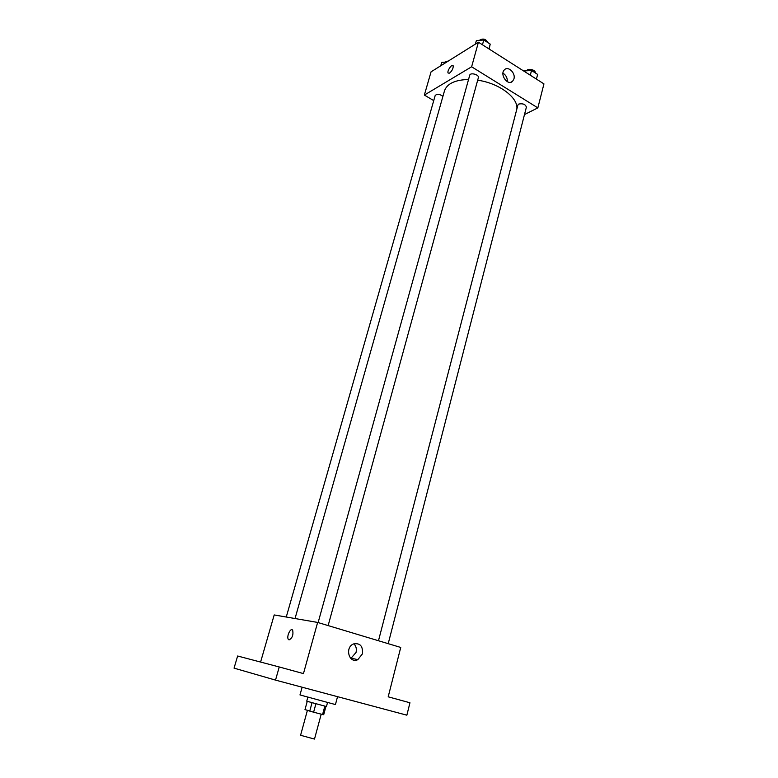 <?xml version="1.0" encoding="UTF-8"?>
<svg xmlns="http://www.w3.org/2000/svg" width="778" height="778" viewBox="0 0 778 778"><rect width="100%" height="100%" fill="white"/><g stroke="black" fill="none" stroke-linecap="round" stroke-linejoin="round"><path stroke-width="1.17" d="M307.398 710.372L300.58 735.288L314.497 739.071L321.217 714.165M324.815 706.21L322.578 714.515L313.612 712.21L304.986 709.585L307.232 701.396M322.578 714.515L323.706 714.71L325.924 706.473M327.499 702.641L326.449 706.55L306.736 701.192L307.806 697.292M315.878 703.876L313.612 712.21M312.017 702.806L309.741 711.131M302.117 687.207L299.987 694.939L335.435 704.567L337.545 696.67M279.244 666.97L303.459 673.602L317.638 622.429L400.738 647.442L388.193 696.816L409.948 702.767L406.865 715.186L275.519 680.108L234.052 668.137L237.63 656.01L279.244 666.97L275.519 680.108M317.638 622.429L274.196 614.941L260.591 662.059M362.47 653.802L357.841 659.647C349.244 664.062 344.508 647.811 353.29 644.038C359.961 642.677 363.025 645.935 362.47 653.802M289.056 639.905L288.337 639.38C286.236 636.628 290.787 627.058 292.684 630.238C293.51 634.955 292.304 638.174 289.056 639.905L288.337 639.38C286.236 636.628 290.787 627.058 292.684 630.238M353.883 643.785C356.11 646.051 356.83 648.94 356.042 652.45L350.829 658.48M295.037 618.529L444.471 90.88C447.01 83.654 455.033 79.852 468.541 79.492M477.682 80.212C500.254 83.256 520.219 99.292 516.485 110.447L378.478 640.741L517.895 105.049L518.79 104.048C522.942 103.289 525.481 104.32 526.395 107.15L388.212 643.669M286.265 617.012L435.184 95.529C437.08 93.7 439.658 93.982 442.915 96.384M318.124 622.575L469.718 75.252C470.34 72.169 479.423 74.698 478.373 77.664L328.141 625.59M524.489 114.57L537.851 107.879L471.624 66.782L424.35 95.072L433.735 100.605M537.851 107.879L543.948 83.888L478.421 42.216L431.061 71.839L424.35 95.072M478.421 42.216L471.624 66.782M513.937 78.899L512.585 81.291C507.801 86.319 499.301 74.309 504.475 69.767C508.199 65.702 515.795 73.064 513.937 78.899M449.558 73.132L448.109 73.064C446.786 71.109 452.047 63.426 453.136 65.731C453.399 68.27 452.213 70.74 449.558 73.132L448.109 73.064C446.796 71.109 452.047 63.426 453.136 65.731M502.958 73.142C506.021 75.096 507.48 77.956 507.334 81.7M524.129 70.934L531.52 70.506L530.295 75.203M536.421 79.103L537.627 74.406L531.52 70.506M526.813 70.779C527.474 67.783 536.149 69.942 535.225 72.869M489.119 49.014L490.218 44.113L483.78 39.999L476.379 40.553L475.387 44.113M490.218 44.113L488.905 48.878M483.78 39.999L482.457 44.784M479.394 40.33C483.021 38.103 485.88 38.881 487.962 42.673M446.737 62.036L441.719 62.366L440.747 65.78M444.705 62.172L448.595 60.869M351.442 658.237L357.841 659.647M510.815 82.264L512.585 81.291"/></g></svg>
